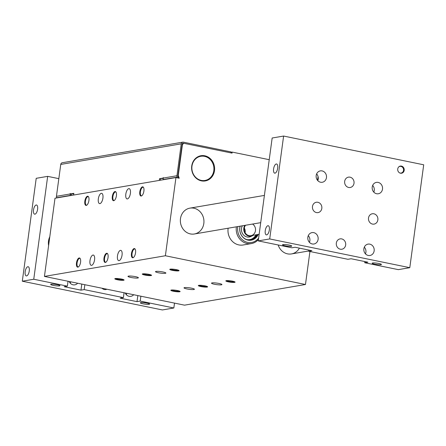 <?xml version="1.0" encoding="UTF-8"?>
<svg xmlns="http://www.w3.org/2000/svg" width="446" height="446" viewBox="0 0 446 446"><rect width="100%" height="100%" fill="white"/><g stroke="black" fill="none" stroke-linecap="round" stroke-linejoin="round"><path stroke-width="0.67" d="M230.9 152.883L231.028 151.935L183.395 142.162A2.102 1.884 80.3 0 0 181.249 143.835L60.756 164.423L56.441 196.318A2.102 1.884 80.3 0 0 56.703 197.729L56.804 197.912M182.765 142.151L62.273 162.734A2.102 1.884 80.3 0 0 60.756 164.423M175.953 177.558L55.003 198.225L44.433 276.414L165.382 255.753L175.953 177.558L179.225 178.233L178.255 175.468L177.926 175.523M177.848 177.948L178.495 177.536L177.999 176.633A1.048 0.942 80.3 0 1 177.87 175.925L182.185 144.03A1.048 0.942 80.3 0 1 183.256 143.194L182.492 143.411M317.535 180.346L318.054 176.521M269.228 159.69L232.188 152.092L232.048 153.117L183.496 143.238M70.546 195.565L70.446 195.381A2.102 1.884 -99.7 0 1 70.189 193.971L70.256 193.452M163.175 178.433L159.529 178.707L163.191 178.082L163.258 177.569L163.191 178.082A2.102 1.884 80.3 0 0 163.453 179.493L163.554 179.677M71.12 194.161L71.12 194.161A1.048 0.942 80.3 0 0 71.254 194.869L71.538 195.398M177.603 177.898L177.196 177.146A2.102 1.884 -99.7 0 1 176.939 175.73L181.249 143.835M70.262 193.452L70.195 193.965L71.126 194.161L73.807 193.703M160.465 178.896L160.281 180.234M70.195 193.965L73.852 193.341L73.623 195.041M159.3 180.407L159.529 178.707M182.04 145.095L183.724 143.199M182.369 145.039L178.255 175.468M214.498 170.667A12.789 11.468 80.3 0 0 198.894 156.301A12.789 11.468 80.3 0 0 195.961 178.021A12.789 11.468 80.3 0 0 214.498 170.667M213.807 170.606A12.265 10.999 -99.7 0 1 204.954 180.463A12.265 10.999 -99.7 0 1 192.048 170.221A12.265 10.999 -99.7 0 1 200.823 156.278A12.265 10.999 -99.7 0 1 213.807 170.606M230.978 152.298L232.188 152.092M165.382 255.753L305.471 284.503L184.516 305.164L44.433 276.414M190.409 233.927A13.118 11.763 80.3 0 0 194.356 233.994A13.118 11.763 80.3 0 0 203.744 219.086A13.118 11.763 80.3 0 0 189.94 208.131A13.118 11.763 80.3 0 0 180.351 220.854A13.118 11.763 80.3 0 0 190.409 233.927M278.17 244.982A13.118 11.763 80.3 0 0 287.536 253.858A13.118 11.763 80.3 0 0 291.483 253.93A13.118 11.763 80.3 0 0 299.394 248.132M244.319 228.006A6.3 5.647 -99.7 0 1 245.122 232.684M252.57 224.054A6.3 5.647 -99.7 0 1 255.474 230.649A6.3 5.647 -99.7 0 1 250.936 235.672A6.3 5.647 -99.7 0 1 244.274 228.313A6.3 5.647 -99.7 0 1 245.54 225.252M253.256 235.276A6.824 6.116 -99.7 0 1 252.514 235.711A6.824 6.116 -99.7 0 1 246.225 234.78A6.824 6.116 -99.7 0 1 243.806 228.218A6.824 6.116 -99.7 0 1 244.843 225.369M252.514 235.711L250.881 236.503A7.348 6.584 -99.7 0 1 244.113 235.505A7.348 6.584 -99.7 0 1 241.503 228.436A7.348 6.584 -99.7 0 1 242.368 225.793M255.937 234.819A9.968 8.937 -99.7 0 1 249.721 239.608A9.968 8.937 -99.7 0 1 246.526 239.508M249.52 239.636A9.968 8.937 -99.7 0 1 249.32 239.675A9.968 8.937 -99.7 0 1 247.34 239.764M257.671 234.524A10.498 9.411 -99.7 0 1 250.953 239.926A10.498 9.411 -99.7 0 1 240.154 226.172M258.228 234.423A10.799 9.684 -99.7 0 1 246.019 239.485A10.799 9.684 -99.7 0 1 240.082 226.183M258.63 238.086A13.118 11.763 -99.7 0 1 244.453 241.202A13.118 11.763 -99.7 0 1 237.835 226.568M236.38 226.819A14.166 12.705 80.3 0 0 251.343 243.588A14.166 12.705 80.3 0 0 258.446 239.435M228.135 228.224A14.166 12.705 80.3 0 0 238.833 244.921A14.166 12.705 80.3 0 0 243.098 244.999L251.343 243.588M309.931 251.499L305.471 284.503M186.93 288.947A5.246 0.769 7.7 0 1 184.02 287.854A5.246 0.769 7.7 0 1 189.327 287.798A5.246 0.769 7.7 0 1 194.423 289.259A5.246 0.769 7.7 0 1 186.93 288.947M214.42 284.253A5.246 0.769 7.7 0 1 211.51 283.16A5.246 0.769 7.7 0 1 216.812 283.099A5.246 0.769 7.7 0 1 221.913 284.565A5.246 0.769 7.7 0 1 214.42 284.253M158.386 272.751A5.246 0.769 7.7 0 1 155.476 271.659A5.246 0.769 7.7 0 1 160.777 271.603A5.246 0.769 7.7 0 1 165.879 273.063A5.246 0.769 7.7 0 1 158.386 272.751M130.895 277.451A5.246 0.769 7.7 0 1 127.985 276.353A5.246 0.769 7.7 0 1 133.293 276.297A5.246 0.769 7.7 0 1 138.388 277.763A5.246 0.769 7.7 0 1 130.895 277.451M173.433 291.255A4.677 0.686 7.7 0 1 170.84 290.279A4.677 0.686 7.7 0 1 175.568 290.229A4.677 0.686 7.7 0 1 180.117 291.533A4.677 0.686 7.7 0 1 173.433 291.255M144.889 275.059A4.677 0.686 7.7 0 1 142.296 274.084A4.677 0.686 7.7 0 1 147.024 274.034A4.677 0.686 7.7 0 1 151.568 275.338A4.677 0.686 7.7 0 1 144.889 275.059M228.413 281.861A4.677 0.686 7.7 0 1 225.821 280.885A4.677 0.686 7.7 0 1 230.549 280.835A4.677 0.686 7.7 0 1 235.092 282.14A4.677 0.686 7.7 0 1 228.413 281.861M200.923 286.555A4.677 0.686 7.7 0 1 198.331 285.579A4.677 0.686 7.7 0 1 203.058 285.529A4.677 0.686 7.7 0 1 207.602 286.834A4.677 0.686 7.7 0 1 200.923 286.555M172.379 270.36A4.677 0.686 7.7 0 1 169.787 269.384A4.677 0.686 7.7 0 1 174.514 269.334A4.677 0.686 7.7 0 1 179.058 270.638A4.677 0.686 7.7 0 1 172.379 270.36M117.398 279.754A4.677 0.686 7.7 0 1 114.806 278.778A4.677 0.686 7.7 0 1 119.534 278.728A4.677 0.686 7.7 0 1 124.083 280.032A4.677 0.686 7.7 0 1 117.398 279.754M123.977 279.859A4.677 0.686 7.7 0 1 117.443 279.447A4.677 0.686 7.7 0 1 114.951 278.639M115.09 278.594A4.46 0.652 -172.3 0 0 117.538 279.43A4.46 0.652 -172.3 0 0 123.854 279.776M123.648 279.67A4.46 0.652 7.7 0 1 117.566 279.224A4.46 0.652 7.7 0 1 115.319 278.544M123.609 279.653A4.393 0.641 7.7 0 1 117.593 279.218A4.393 0.641 7.7 0 1 115.363 278.538M151.467 275.165A4.677 0.686 7.7 0 1 144.933 274.747A4.677 0.686 7.7 0 1 142.436 273.944M142.581 273.894A4.46 0.652 -172.3 0 0 145.028 274.736A4.46 0.652 -172.3 0 0 151.345 275.082M151.138 274.976A4.46 0.652 7.7 0 1 145.056 274.53A4.46 0.652 7.7 0 1 142.809 273.85M151.099 274.959A4.393 0.641 7.7 0 1 145.084 274.524A4.393 0.641 7.7 0 1 142.848 273.844M178.958 270.471A4.677 0.686 7.7 0 1 172.424 270.053A4.677 0.686 7.7 0 1 169.926 269.25M170.071 269.2A4.46 0.652 -172.3 0 0 172.518 270.036A4.46 0.652 -172.3 0 0 178.835 270.382M178.629 270.276A4.46 0.652 7.7 0 1 172.546 269.83A4.46 0.652 7.7 0 1 170.3 269.15M178.59 270.259A4.393 0.641 7.7 0 1 172.574 269.824A4.393 0.641 7.7 0 1 170.339 269.144M180.011 291.361A4.677 0.686 7.7 0 1 173.477 290.943A4.677 0.686 7.7 0 1 170.985 290.14M179.889 291.277A4.46 0.652 7.7 0 1 179.487 291.411A4.46 0.652 7.7 0 1 174.771 291.143A4.46 0.652 7.7 0 1 171.13 290.09M179.682 291.171A4.46 0.652 7.7 0 1 179.515 291.205A4.46 0.652 7.7 0 1 175.25 291.009A4.46 0.652 7.7 0 1 171.353 290.045M179.643 291.154A4.393 0.641 7.7 0 1 173.628 290.72A4.393 0.641 7.7 0 1 171.398 290.039M234.992 281.967A4.677 0.686 7.7 0 1 228.458 281.554A4.677 0.686 7.7 0 1 225.96 280.746M234.869 281.883A4.46 0.652 7.7 0 1 234.468 282.017A4.46 0.652 7.7 0 1 229.746 281.755A4.46 0.652 7.7 0 1 226.105 280.696M234.663 281.777A4.46 0.652 7.7 0 1 234.496 281.811A4.46 0.652 7.7 0 1 230.231 281.616A4.46 0.652 7.7 0 1 226.334 280.651M234.624 281.76A4.393 0.641 7.7 0 1 228.608 281.326A4.393 0.641 7.7 0 1 226.373 280.645M207.501 286.667A4.677 0.686 7.7 0 1 200.968 286.248A4.677 0.686 7.7 0 1 198.476 285.446M207.379 286.577A4.46 0.652 7.7 0 1 206.977 286.717A4.46 0.652 7.7 0 1 202.255 286.449A4.46 0.652 7.7 0 1 198.615 285.395M207.173 286.471A4.46 0.652 7.7 0 1 207.005 286.51A4.46 0.652 7.7 0 1 202.74 286.31A4.46 0.652 7.7 0 1 198.844 285.345M207.134 286.455A4.393 0.641 7.7 0 1 201.118 286.02A4.393 0.641 7.7 0 1 198.883 285.34M102.914 198.08A5.246 2.197 101.6 0 1 99.564 203.61A5.246 2.197 101.6 0 1 98.471 198.03A5.246 2.197 101.6 0 1 101.677 193.33A5.246 2.197 101.6 0 1 102.914 198.08M122.053 255.112A5.246 2.197 101.6 0 1 118.708 260.648A5.246 2.197 101.6 0 1 117.616 255.067A5.246 2.197 101.6 0 1 120.821 250.368A5.246 2.197 101.6 0 1 122.053 255.112M130.399 193.38A5.246 2.197 101.6 0 1 127.054 198.916A5.246 2.197 101.6 0 1 125.962 193.33A5.246 2.197 101.6 0 1 129.167 188.636A5.246 2.197 101.6 0 1 130.399 193.38M94.563 259.812A5.246 2.197 101.6 0 1 91.218 265.342A5.246 2.197 101.6 0 1 90.125 259.762A5.246 2.197 101.6 0 1 93.331 255.062A5.246 2.197 101.6 0 1 94.563 259.812M88.921 200.471A4.677 1.957 101.6 0 1 85.939 205.4A4.677 1.957 101.6 0 1 84.963 200.427A4.677 1.957 101.6 0 1 87.817 196.234A4.677 1.957 101.6 0 1 88.921 200.471M108.06 257.504A4.677 1.957 101.6 0 1 105.078 262.438A4.677 1.957 101.6 0 1 104.102 257.459A4.677 1.957 101.6 0 1 106.962 253.272A4.677 1.957 101.6 0 1 108.06 257.504M143.896 191.078A4.677 1.957 101.6 0 1 140.914 196.011A4.677 1.957 101.6 0 1 139.938 191.033A4.677 1.957 101.6 0 1 142.798 186.841A4.677 1.957 101.6 0 1 143.896 191.078M135.551 252.81A4.677 1.957 101.6 0 1 132.568 257.743A4.677 1.957 101.6 0 1 131.592 252.765A4.677 1.957 101.6 0 1 134.452 248.573A4.677 1.957 101.6 0 1 135.551 252.81M116.412 195.772A4.677 1.957 101.6 0 1 113.423 200.706A4.677 1.957 101.6 0 1 112.448 195.727A4.677 1.957 101.6 0 1 115.308 191.54A4.677 1.957 101.6 0 1 116.412 195.772M80.575 262.203A4.677 1.957 101.6 0 1 77.587 267.132A4.677 1.957 101.6 0 1 76.612 262.159A4.677 1.957 101.6 0 1 79.472 257.966A4.677 1.957 101.6 0 1 80.575 262.203M86.078 205.416A4.677 1.957 101.6 0 1 85.114 201.224A4.677 1.957 101.6 0 1 87.957 196.273M86.747 205.199A4.46 1.862 101.6 0 1 86.262 205.244A4.46 1.862 101.6 0 1 85.331 200.499A4.46 1.862 101.6 0 1 88.052 196.508A4.46 1.862 101.6 0 1 88.486 196.742M86.357 205.26A4.46 1.862 101.6 0 1 85.398 201.246A4.46 1.862 101.6 0 1 88.146 196.53M86.63 205.232A4.393 1.84 101.6 0 1 86.463 205.221A4.393 1.84 101.6 0 1 85.426 201.241A4.393 1.84 101.6 0 1 88.23 196.608A4.393 1.84 101.6 0 1 88.392 196.658M105.223 262.454A4.677 1.957 101.6 0 1 104.258 258.262A4.677 1.957 101.6 0 1 107.096 253.311M105.892 262.237A4.46 1.862 101.6 0 1 105.401 262.281A4.46 1.862 101.6 0 1 104.353 258.245A4.46 1.862 101.6 0 1 107.196 253.54A4.46 1.862 101.6 0 1 107.625 253.774M105.496 262.293A4.46 1.862 101.6 0 1 104.537 258.284A4.46 1.862 101.6 0 1 107.291 253.568M105.774 262.27A4.393 1.84 101.6 0 1 105.602 262.254A4.393 1.84 101.6 0 1 104.57 258.279A4.393 1.84 101.6 0 1 107.369 253.646A4.393 1.84 101.6 0 1 107.531 253.696M141.059 196.028A4.677 1.957 101.6 0 1 140.094 191.83A4.677 1.957 101.6 0 1 142.932 186.885M141.728 195.805A4.46 1.862 101.6 0 1 141.237 195.85A4.46 1.862 101.6 0 1 140.312 191.105A4.46 1.862 101.6 0 1 143.032 187.114A4.46 1.862 101.6 0 1 143.461 187.348M141.332 195.866A4.46 1.862 101.6 0 1 140.373 191.852A4.46 1.862 101.6 0 1 143.127 187.136M141.611 195.844A4.393 1.84 101.6 0 1 141.438 195.827A4.393 1.84 101.6 0 1 140.406 191.847A4.393 1.84 101.6 0 1 143.205 187.214A4.393 1.84 101.6 0 1 143.367 187.27M132.713 257.76A4.677 1.957 101.6 0 1 131.748 253.562A4.677 1.957 101.6 0 1 134.586 248.617M133.382 257.537A4.46 1.862 101.6 0 1 132.891 257.587A4.46 1.862 101.6 0 1 131.843 253.545A4.46 1.862 101.6 0 1 134.686 248.846A4.46 1.862 101.6 0 1 135.116 249.08M132.986 257.598A4.46 1.862 101.6 0 1 132.027 253.584A4.46 1.862 101.6 0 1 134.776 248.874M133.259 257.576A4.393 1.84 101.6 0 1 133.092 257.559A4.393 1.84 101.6 0 1 132.055 253.579A4.393 1.84 101.6 0 1 134.859 248.946A4.393 1.84 101.6 0 1 135.021 249.002M113.568 200.722A4.677 1.957 101.6 0 1 112.604 196.53A4.677 1.957 101.6 0 1 115.447 191.579M114.237 200.505A4.46 1.862 101.6 0 1 113.752 200.549A4.46 1.862 101.6 0 1 112.821 195.805A4.46 1.862 101.6 0 1 115.542 191.808A4.46 1.862 101.6 0 1 115.971 192.042M113.841 200.561A4.46 1.862 101.6 0 1 112.888 196.552A4.46 1.862 101.6 0 1 115.637 191.836M114.12 200.538A4.393 1.84 101.6 0 1 113.947 200.522A4.393 1.84 101.6 0 1 112.916 196.547A4.393 1.84 101.6 0 1 115.715 191.914A4.393 1.84 101.6 0 1 115.876 191.964M77.732 267.148A4.677 1.957 101.6 0 1 76.768 262.956A4.677 1.957 101.6 0 1 79.611 258.005M78.401 266.931A4.46 1.862 101.6 0 1 77.916 266.976A4.46 1.862 101.6 0 1 76.863 262.939A4.46 1.862 101.6 0 1 79.706 258.24A4.46 1.862 101.6 0 1 80.135 258.474M78.011 266.992A4.46 1.862 101.6 0 1 77.052 262.978A4.46 1.862 101.6 0 1 79.801 258.262M78.284 266.97A4.393 1.84 101.6 0 1 78.111 266.953A4.393 1.84 101.6 0 1 77.08 262.973A4.393 1.84 101.6 0 1 79.879 258.34A4.393 1.84 101.6 0 1 80.04 258.39M398.796 166.86A3.395 3.044 -99.7 0 1 398.936 166.771A3.395 3.044 -99.7 0 1 402.203 166.982A3.395 3.044 -99.7 0 1 403.53 170.35A3.395 3.044 -99.7 0 1 399.85 173.003M400.079 166.135A3.629 3.256 -99.7 0 1 403.636 170.411A3.629 3.256 -99.7 0 1 401.294 173.26M22.3 281.203L162.389 309.948L173.84 307.991L140.217 301.095L137.011 301.641L120.203 298.19L123.408 297.644L84.183 289.593L80.977 290.145L64.168 286.694L67.374 286.142L33.757 279.246L22.3 281.203L36.21 178.316L47.666 176.36L58.833 178.651M70.273 283.21A5.77 5.174 80.3 0 0 70.685 281.805M126.307 294.711A5.77 5.174 80.3 0 0 126.72 293.306M33.757 279.246L47.666 176.36M25.177 271.664A4.677 1.957 101.6 0 1 28.159 266.73A4.677 1.957 101.6 0 1 29.135 271.709A4.677 1.957 101.6 0 1 26.275 275.901A4.677 1.957 101.6 0 1 25.177 271.664M33.522 209.932A4.677 1.957 101.6 0 1 36.505 204.998A4.677 1.957 101.6 0 1 37.481 209.977A4.677 1.957 101.6 0 1 34.621 214.169A4.677 1.957 101.6 0 1 33.522 209.932M174.503 303.107L173.84 307.991M48.72 244.709A13.118 11.763 -99.7 0 1 48.753 241.169A13.118 11.763 -99.7 0 1 49.651 237.807M49.79 236.77A13.642 12.232 80.3 0 0 48.597 245.579M125.192 292.989A5.77 5.174 80.3 0 0 130.829 296.345A5.77 5.174 80.3 0 0 133.661 294.728M137.011 301.641L137.831 295.587M69.158 281.493A5.77 5.174 80.3 0 0 74.794 284.849A5.77 5.174 80.3 0 0 77.626 283.227M80.977 290.145L81.796 284.085M106.912 289.237A5.246 4.705 -99.7 0 1 105.931 289.532A5.246 4.705 -99.7 0 1 102 288.233M51.139 284.191A4.677 0.686 7.7 0 1 56.397 284.52A4.677 0.686 7.7 0 1 59.942 285.674A4.677 0.686 7.7 0 1 55.215 285.724A4.677 0.686 7.7 0 1 50.666 284.42A4.677 0.686 7.7 0 1 51.139 284.191M140.797 302.589A4.677 0.686 7.7 0 1 146.054 302.918A4.677 0.686 7.7 0 1 149.594 304.072A4.677 0.686 7.7 0 1 144.866 304.122A4.677 0.686 7.7 0 1 140.323 302.817A4.677 0.686 7.7 0 1 140.797 302.589M84.846 284.71L84.183 289.593M123.408 297.644L124.072 292.76M140.88 296.211L140.217 301.095M67.374 286.142L68.037 281.259M269.702 238.939L283.611 136.052L423.7 164.797L409.79 267.684L269.702 238.939L258.251 240.896L291.868 247.792L295.079 247.246L311.888 250.697L308.682 251.243L347.902 259.293L351.113 258.747L367.922 262.192L364.716 262.744L398.334 269.64L409.79 267.684M404.199 170.311A3.629 3.256 -99.7 0 1 401.578 173.226A3.629 3.256 -99.7 0 1 397.76 170.199A3.629 3.256 -99.7 0 1 400.357 166.074A3.629 3.256 -99.7 0 1 404.199 170.311M345.667 245.01A5.246 4.705 -99.7 0 1 341.881 249.225A5.246 4.705 -99.7 0 1 336.362 244.843A5.246 4.705 -99.7 0 1 340.114 238.878A5.246 4.705 -99.7 0 1 345.667 245.01M354.012 183.278A5.246 4.705 -99.7 0 1 350.227 187.493A5.246 4.705 -99.7 0 1 344.708 183.111A5.246 4.705 -99.7 0 1 348.46 177.146A5.246 4.705 -99.7 0 1 354.012 183.278M321.822 208.394A5.246 4.705 -99.7 0 1 318.037 212.608A5.246 4.705 -99.7 0 1 312.518 208.226A5.246 4.705 -99.7 0 1 316.27 202.261A5.246 4.705 -99.7 0 1 321.822 208.394M377.857 219.895A5.246 4.705 -99.7 0 1 374.071 224.109A5.246 4.705 -99.7 0 1 368.552 219.727A5.246 4.705 -99.7 0 1 372.304 213.762A5.246 4.705 -99.7 0 1 377.857 219.895M326.466 177.625A5.77 5.174 -99.7 0 1 322.302 182.258A5.77 5.174 -99.7 0 1 316.225 177.441A5.77 5.174 -99.7 0 1 320.356 170.879A5.77 5.174 -99.7 0 1 326.466 177.625M374.149 250.853A5.77 5.174 -99.7 0 1 369.985 255.491A5.77 5.174 -99.7 0 1 363.88 248.745A5.77 5.174 -99.7 0 1 368.045 244.113A5.77 5.174 -99.7 0 1 374.149 250.853M382.501 189.121A5.77 5.174 -99.7 0 1 378.336 193.759A5.77 5.174 -99.7 0 1 372.259 188.942A5.77 5.174 -99.7 0 1 376.391 182.381A5.77 5.174 -99.7 0 1 382.501 189.121M318.115 239.357A5.77 5.174 -99.7 0 1 313.951 243.99A5.77 5.174 -99.7 0 1 307.846 237.25A5.77 5.174 -99.7 0 1 312.01 232.611A5.77 5.174 -99.7 0 1 318.115 239.357M283.611 136.052L272.16 138.009L258.251 240.896M269.334 229.952A4.677 1.957 101.6 0 1 266.351 234.886A4.677 1.957 101.6 0 1 265.376 229.913A4.677 1.957 101.6 0 1 268.23 225.721A4.677 1.957 101.6 0 1 269.334 229.952M277.68 168.22A4.677 1.957 101.6 0 1 274.697 173.154A4.677 1.957 101.6 0 1 273.721 168.175A4.677 1.957 101.6 0 1 276.576 163.989A4.677 1.957 101.6 0 1 277.68 168.22M308.286 235.655A5.77 5.174 -99.7 0 1 309.429 242.356M372.666 185.425A5.77 5.174 -99.7 0 1 374.25 190.531A5.77 5.174 -99.7 0 1 373.809 192.126M364.321 247.156A5.77 5.174 -99.7 0 1 365.464 253.858M316.632 173.923A5.77 5.174 -99.7 0 1 318.215 179.03A5.77 5.174 -99.7 0 1 317.775 180.624M380.951 264.695A4.677 0.686 7.7 0 1 375.694 264.366A4.677 0.686 7.7 0 1 372.148 263.212A4.677 0.686 7.7 0 1 376.876 263.162A4.677 0.686 7.7 0 1 381.419 264.467A4.677 0.686 7.7 0 1 380.951 264.695M291.294 246.298A4.677 0.686 7.7 0 1 286.037 245.969A4.677 0.686 7.7 0 1 282.491 244.815A4.677 0.686 7.7 0 1 287.224 244.765A4.677 0.686 7.7 0 1 291.768 246.069A4.677 0.686 7.7 0 1 291.294 246.298M308.682 251.243L308.838 250.072M364.716 262.744L364.873 261.568M183.256 143.194L182.648 143.294M70.446 195.381L56.703 197.729M56.441 196.318L70.189 193.971M177.196 177.146L163.453 179.493M163.191 178.082L176.939 175.73M256.695 234.691A10.47 9.388 -99.7 0 1 250.256 240.015M256.785 234.674A10.498 9.411 -99.7 0 1 250.513 239.993M249.721 239.608L249.32 239.675M308.716 250.986L291.483 253.93M264.4 195.415L189.94 208.131M260.715 222.66L194.356 233.994M250.936 235.672L259.143 234.267"/></g></svg>
